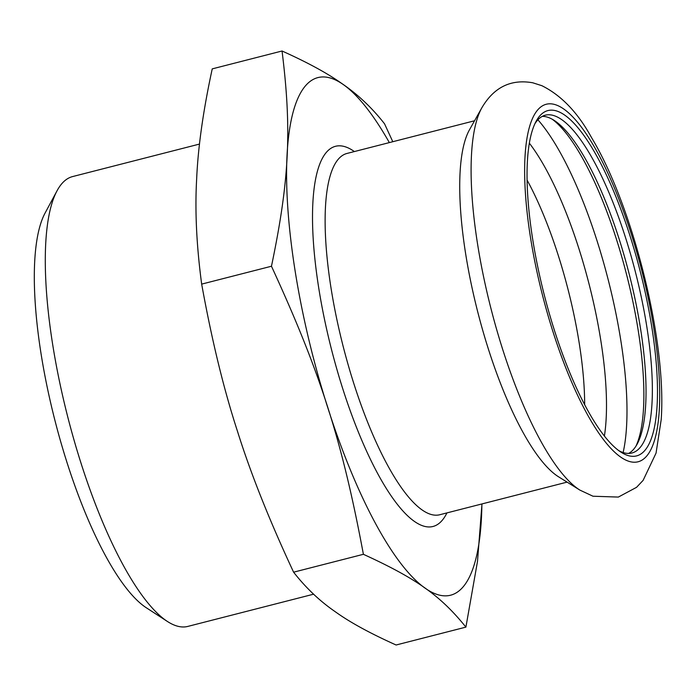 <?xml version="1.0" encoding="UTF-8"?>
<svg xmlns="http://www.w3.org/2000/svg" width="696" height="696" viewBox="0 0 696 696"><rect width="100%" height="100%" fill="white"/><g stroke="black" fill="none" stroke-linecap="round" stroke-linejoin="round"><path stroke-width="1.04" d="M481.971 503.93L477.5 561.394L465.902 627.122C440.594 595.715 416.478 578.585 363.399 554.303C342.127 440.594 320.508 372.83 271.466 266.237L201.666 284.116C196.524 245.592 194.854 210.592 196.646 179.142C198.012 147.265 203.215 110.516 212.236 68.878L282.045 50.999C307.293 62.336 327.103 73.097 341.484 83.285C357.605 94.204 371.96 107.715 384.549 123.818L392.796 141.714M481.893 503.947A267.134 74.028 -104.4 0 1 397.251 558.67A267.134 74.028 -104.4 0 1 290.798 239.72A267.134 74.028 -104.4 0 1 341.519 83.355A267.134 74.028 -104.4 0 1 389.342 142.593M271.466 266.237C289.397 180.377 291.885 129.752 282.045 50.999M363.399 554.303L293.599 572.182C305.692 587.65 319.342 600.674 334.541 611.227A997.211 298.132 -9.2 0 0 336.655 612.715C351.036 622.903 370.855 633.664 396.102 645.001L465.902 627.122M293.599 572.182C269.239 519.999 250.482 472.871 237.319 430.789C223.66 388.829 211.775 339.944 201.666 284.116M313.6 594.193L187.816 626.417A232.177 64.337 -104.4 0 1 167.397 621.458A232.177 64.337 -104.4 0 1 67.886 417.461A232.177 64.337 -104.4 0 1 57.072 190.739A232.177 64.337 -104.4 0 1 72.602 176.575L199.5 144.072M167.397 621.458L146.195 607.686A212.75 58.951 -104.4 0 1 55.019 420.758A212.75 58.951 -104.4 0 1 45.11 213.002L57.072 190.739M481.928 107.645L469.548 129.674A186.511 51.687 75.6 0 0 477.874 312.452A186.511 51.687 75.6 0 0 558.436 476.725L579.881 490.088L592.983 496.222L618.335 497.075L636.544 487.33L643.104 480.388L656.05 453.113L661.2 419.601C666.864 340.753 632.577 205.468 591.522 137.582C577.906 112.674 561.35 95.378 541.871 85.695L532.771 82.789C510.951 78.909 494.003 87.191 481.928 107.645A205.529 56.95 75.6 0 0 491.098 309.059A205.529 56.95 75.6 0 0 579.881 490.088M538.504 117.485A178.254 49.399 75.6 0 0 536.094 121.348A178.254 49.399 75.6 0 0 544.385 295.409A178.254 49.399 75.6 0 0 620.788 452.035A178.254 49.399 75.6 0 0 641.59 276.877A178.254 49.399 75.6 0 0 538.504 117.485M618.64 450.538A174.365 48.32 75.6 0 0 631.89 453A174.365 48.32 75.6 0 0 651.917 404.698A174.365 48.32 75.6 0 0 617.552 214.342A174.365 48.32 75.6 0 0 545.36 115.171A174.365 48.32 75.6 0 0 536.059 122.026A174.365 48.32 75.6 0 0 534.928 123.697M628.618 453.418A174.365 48.32 75.6 0 0 637.214 443.978A174.365 48.32 75.6 0 0 645.592 406.325A174.365 48.32 75.6 0 0 619.196 239.206A174.365 48.32 75.6 0 0 554.364 120.512A174.365 48.32 75.6 0 0 542.297 116.371M635.987 446.092A178.254 49.399 75.6 0 0 626.53 274.372A178.254 49.399 75.6 0 0 552.276 119.251M659.242 410.831A184.562 51.147 75.6 0 0 565.587 110.368A184.562 51.147 75.6 0 0 551.885 328.277A184.562 51.147 75.6 0 0 659.242 410.831M623.129 452.522A195.045 54.053 75.6 0 0 626.496 427.44A195.045 54.053 75.6 0 0 537.904 119.799M604.389 436.087A179.629 49.773 75.6 0 0 606.042 420.584A179.629 49.773 75.6 0 0 529.378 143.211M584.666 404.785A171.451 47.511 75.6 0 0 527.124 180.142M446.928 512.909A196.22 54.375 -104.4 0 1 379.398 476.717A196.22 54.375 -104.4 0 1 317.472 279.618A196.22 54.375 -104.4 0 1 354.368 151.554M474.55 120.773L347.043 153.433A186.511 51.687 75.6 0 0 329.826 280.114A186.511 51.687 75.6 0 0 439.602 514.779L567.101 482.119"/></g></svg>
